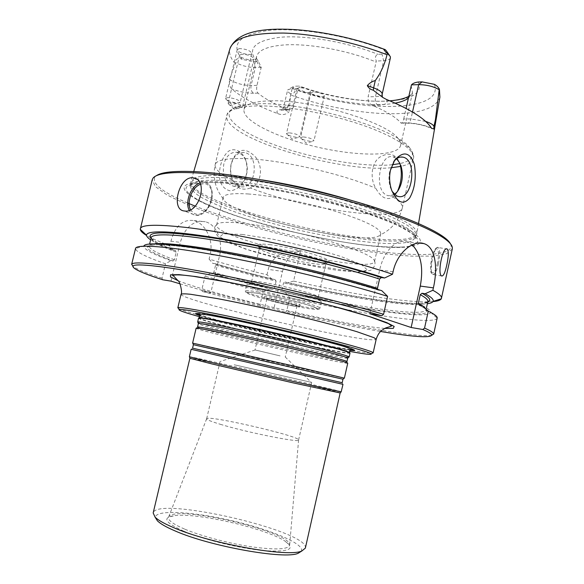 <?xml version="1.0" encoding="UTF-8"?>
<svg xmlns="http://www.w3.org/2000/svg" width="584" height="584" viewBox="0 0 584 584"><rect width="100%" height="100%" fill="white"/><g stroke="black" fill="none" stroke-linecap="round" stroke-linejoin="round"><path stroke-width="0.44" stroke-dasharray="2.92 2.19" d="M291.701 305.476C282.627 303.979 266.187 299.672 266.859 298.935L271.918 299.322C280.999 300.789 297.833 305.213 297 305.899L291.701 305.476M199.64 316.74C231.76 325.689 293.679 340.231 333.909 348.319L349.612 351.364M199.764 315.623C217.007 321.543 284.284 337.72 324.485 345.75L349.991 350.305M241.834 54.195L239.608 55.173C238.622 57.904 253.602 61.809 253.938 58.918C252.478 56.225 248.441 54.648 241.834 54.195M239.498 48.56L237.25 49.574C236.235 52.392 251.463 56.385 251.821 53.407C250.332 50.618 246.229 49.005 239.498 48.56M256.989 85.366L251.062 85.578C242.856 85.322 235.644 83.286 229.424 79.46C229.081 84.089 229.892 87.279 231.863 89.038C242.177 97.827 257.573 106.062 278.042 113.741C275.568 111.077 277.32 109.624 283.284 109.383L287.656 109.332C274.692 104.186 264.8 98.784 257.997 93.126C256.624 91.571 256.288 88.987 256.989 85.366L261.238 67.175L258.814 62.327L256.632 61.459L253.449 61.648L242.148 59.385C229.943 44.15 239.119 34.441 269.684 30.266C300.22 27.448 349.816 35.916 386.155 50.523L386.484 51.049C387.09 52.786 385.586 53.801 381.965 54.1L377.979 54.334C375.366 55.268 374.811 57.517 376.322 61.072L368.102 96.827L375.483 96.667C379.469 96.535 381.688 95.747 382.155 94.279M313.433 91.87L310.98 92.761C310.111 95.141 324.083 98.419 324.346 95.9C323.127 93.688 319.492 92.345 313.433 91.87M299.395 87.636L297 88.52C296.132 90.914 310.141 94.265 310.411 91.732C309.155 89.476 305.483 88.111 299.395 87.636M287.656 109.332L288.927 109.646C291.423 109.763 293.11 108.514 293.978 105.887L297.986 88.454C299.957 87.352 300.504 86.571 299.628 86.103L295.716 86.162L292.847 86.863L293.212 88.761L295.117 91.725C294.175 93.009 292.715 93.71 290.73 93.82L289.014 111.894C285.24 110.267 283.415 108.799 283.547 107.5C283.824 106.551 285.342 106.047 288.102 105.974L292.153 88.637L288.029 89.629L287.569 90.323C287.394 91.345 288.452 92.513 290.73 93.82M390.419 57.831C389.915 59.48 387.666 60.429 383.666 60.685L376.322 61.072M229.424 79.46L235.71 62.605C234.469 59.013 239.06 57.298 242.148 59.385M261.238 67.175L255.347 67.489C248.631 67.496 242.083 65.868 235.71 62.605M425.612 121.392L410.954 118.961L403.712 118.983C403.004 121.939 402.179 123.333 401.244 123.166L400.806 122.844C395.901 117.202 386.396 111.362 372.278 105.324C369.088 103.675 367.694 100.85 368.102 96.827M278.042 113.741C282.233 115.303 285.897 114.69 289.014 111.894M393.499 162.075L389.791 170.951C388.543 176.872 388.754 182.427 390.411 187.625L392.068 191.326M245.448 159.885C243.47 155.643 240.681 153.132 237.075 152.329C230.746 151.789 226.322 155.716 223.803 164.133C222.175 175.609 225.271 182.931 233.074 186.092C242.973 188.887 251.12 171.389 245.448 159.885M245.178 158.512C248.185 167.331 247.368 175.645 242.718 183.464C239.119 187.741 234.98 190.202 230.308 190.844C225.84 189.939 222.541 187.033 220.402 182.113C217.533 171.324 221.365 156.921 228.687 151.117C234.534 147.723 241.272 150.789 245.178 158.512M224.504 177.77C256.427 179.427 309.761 189.72 351.583 202.568C393.499 215.416 417.764 228.57 415.969 235.316L415.852 235.695C411.311 245.806 354.933 240.805 299.147 227.855C243.331 215.043 190.464 194.822 190.807 183.741L190.88 183.347C192.034 178.675 203.239 176.813 224.504 177.77M262.15 179.923C247.85 177.718 235.33 176.339 224.592 175.769C209.612 175.047 199.56 175.82 194.443 178.098M194.326 178.149L190.756 181.923C189.34 198.48 301.512 232.249 369.219 238.411C397.178 241.185 413.005 239.747 416.699 234.089L416.83 233.615C417.385 225.767 396.244 214.897 353.408 200.991M214.919 263.654L212.766 263.355C231.22 268.815 251.018 274.108 272.159 279.218L275.108 279.656L276.123 281.145C254.558 275.998 234.381 270.655 215.569 265.114L214.934 263.661C233.622 269.18 253.682 274.517 275.108 279.656C253.668 274.517 233.607 269.18 214.919 263.654M422.524 305.724C428.284 308.629 431.014 310.841 430.715 312.367C428.802 320.068 355.51 308.812 285.32 292.526L282.758 291.693L281.897 290.022L283.539 282.897L284.985 281.984L287.554 282.853C346.743 296.526 407.844 306.293 427.364 303.716M276.123 281.145L274.473 288.27L272.837 289.357L269.91 288.897C248.748 283.809 228.921 278.59 210.422 273.261L212.569 273.582L213.846 272.399L215.569 265.114M179.952 283.795L210.751 292.942L202.392 291.511L260.902 306.49L273.83 308.768L285.255 312.199C320.565 320.251 352.327 326.675 380.542 331.464M151.059 238.119L156.716 242.258C161.235 244.776 167.528 247.572 175.58 250.638L173.397 250.346C162.878 246.375 155.293 242.871 150.643 239.827M170.922 260.676C152.796 254.164 143.766 249.317 143.846 246.141L135.517 248.507C135.795 251.821 145.781 256.916 165.484 263.786L170.922 260.676L173.076 260.99C159.125 255.828 150.073 251.427 147.533 248.309C147.08 246.484 149.475 245.309 154.716 244.784C161.666 244.681 171.506 245.353 184.23 246.813C231.483 252.543 324.303 273.202 378.527 290.212L381.754 290.671M171.002 281.138L180.303 242.353C185.201 226.935 193.53 220.066 205.291 221.737C216.547 224.395 223.292 241.009 219.54 255.748L210.751 292.942M173.397 250.346L169.769 245.988L170.922 241.192C175.258 225.847 182.953 218.985 193.998 220.613C205.042 223.263 213.934 239.834 210.182 254.507L219.54 255.748M162.629 279.751L162.016 278.218L165.484 263.786M151.037 238.214C154.307 241.535 162.483 245.674 175.558 250.638L176.2 252.149L174.375 259.749L173.076 260.99M272.159 279.218L266.983 274.808C246.397 269.742 227.103 264.508 209.094 259.106L210.182 254.507M209.094 259.106L212.766 263.355M210.422 273.261L205.042 276.188L201.757 290.029L202.392 291.511M369.862 313.769L379.666 269.983C383.688 251.076 396.616 238.221 406.982 241.878L412.18 244.842M377.468 288.313L378.527 290.212M282.481 271.377C285.948 258.975 291.956 252.208 300.497 251.069C287.386 249.996 271.626 255.383 268.238 269.392L282.481 271.377L273.83 308.768M266.983 274.808L268.238 269.392M260.902 306.49L259.968 304.987L263.107 291.482L269.91 288.897M427.78 301.848C402.208 302.22 347.589 293.329 293.584 281.094L300.497 251.069M293.584 281.094L287.554 282.853M427.722 302.096C414.757 307.031 348.371 296.789 284.999 281.992L284.999 281.992C322.134 290.562 355.313 296.818 384.527 300.753C400.405 302.775 412.559 303.6 420.998 303.227L427.744 301.994M285.32 292.526L289.752 297.745L286.642 311.236L285.255 312.199M397.427 191.588L395.463 194.574L392.959 196.961C390.243 198.823 387.28 199.027 384.06 197.574C380.987 195.91 378.235 192.829 375.819 188.311C369.818 178.959 371.22 162.746 379.921 157.089C389.09 151.833 395.711 153.862 399.792 163.17M248.091 193.961C270.815 195.494 307.293 202.714 335.983 211.466C365.876 220.993 380.797 228.446 380.761 233.841L380.089 234.994C368.957 247.828 227.643 215.204 223.263 198.786L223.168 197.458C224.081 194.173 232.388 193.012 248.091 193.961M250.361 187.968C242.491 190.961 236.491 188.369 232.374 180.201C230.286 175.149 229.921 169.455 231.279 163.118C236.52 149.059 244.156 146.591 254.186 155.702C263.647 164.25 262.369 184.164 250.361 187.968C304.008 209.043 399.288 222.942 402.318 207.97L413.363 158.483C412.392 162.169 408.165 164.812 400.682 166.411M270.553 247.66C263.523 246.864 259.814 246.996 259.435 248.061L259.42 248.178C258.675 251.368 293.745 261.289 313.666 263.676C321.061 264.603 325.157 264.559 325.938 263.53L325.981 263.421C328.332 260.61 290.81 249.843 270.553 247.66M269.494 244.623C291.599 246.937 332.457 258.829 328.858 261.712C327.42 266.961 256.588 250.609 257.595 245.265C257.705 243.981 261.668 243.762 269.494 244.623M238.856 186.048C232.082 182.055 229.519 174.85 231.176 164.433C233.702 155.957 238.126 152.001 244.455 152.548C260.048 154.804 255.741 190.742 240.418 186.552L238.856 186.048M394.521 194.421L388.214 195.764L386.725 195.202C373.548 189.785 379.724 152.745 393.112 156.862L396.66 158.717M403.712 118.983L406.077 108.442M297.986 88.454L292.153 88.637L295.716 86.162M306.133 296.57C313.703 297.76 317.747 297.986 318.258 297.241L318.265 297.219C321.185 294.27 250.222 277.889 251.551 281.817L251.551 281.838C250.375 283.933 286.08 293.497 306.133 296.57M293.847 304.563L300.176 305.052C301.548 303.716 263.727 294.986 264.377 296.789C263.596 297.687 283.072 302.811 293.847 304.563M258.858 285.415C281.342 288.752 323.711 300.096 321.302 302.008L321.288 302.037C320.674 302.811 316.141 302.512 307.68 301.154C285.342 297.628 245.63 287.08 246.718 284.824L246.725 284.795C247.047 284.021 251.091 284.226 258.858 285.415M302.979 136.919L300.563 137.583L300.709 138.065C302.935 139.853 306.542 140.963 311.52 141.386L313.98 140.722C312.688 138.81 309.016 137.539 302.979 136.919M230.322 102.463L228.147 103.207L228.322 103.806C230.972 105.981 234.972 107.266 240.316 107.646L242.55 106.901C240.995 104.565 236.922 103.091 230.322 102.463M227.789 97.616L225.592 98.389L225.774 99.017C228.49 101.258 232.556 102.565 237.98 102.937L240.236 102.156C238.652 99.747 234.505 98.236 227.789 97.616M288.846 132.823L286.503 133.488L286.649 133.977C288.927 135.802 292.562 136.926 297.57 137.35L299.957 136.685C298.628 134.736 294.927 133.451 288.846 132.823M293.511 306.031C282.736 304.264 263.253 299.154 264.034 298.278C263.377 296.511 301.198 305.242 299.833 306.542L293.511 306.031M241.236 223.095C263.523 225.249 299.322 232.505 327.974 240.769C357.89 249.711 373.431 256.493 374.592 261.106L374.563 261.442C372.256 274.852 212.832 238.046 216.635 224.979L216.752 224.665C218.109 222.248 226.271 221.723 241.236 223.095M419.436 243.126C417.18 245.47 411.808 246.857 403.303 247.287C357.079 250.01 237.359 222.373 197.005 199.662C174.302 186.697 181.66 180.704 219.08 181.668C253.617 183.588 312.659 195.26 357.218 209.247C401.909 223.249 425.006 236.848 419.546 242.988M450.381 243.689L451.031 245.389C452.841 257.42 408.355 256.821 354.43 248.047C300.125 239.177 237.243 222.825 195.224 206.145M187.734 203.042C162.556 192.297 151.628 183.624 154.942 177.032L156.278 175.784M452.286 249.039L446.519 253.777L432.788 256.12L412.618 256.179C381.206 254.5 339.122 247.791 296.767 238.162C264.501 230.549 234.965 222.073 208.152 212.751C191.552 206.575 177.711 200.553 166.637 194.676L155.322 186.552L152.22 179.762M169.769 245.988L151.095 237.965M150.847 237.841L146.555 235.469M432.956 301.592L428.057 301.84M431.78 335.289C419.042 337.997 352.232 326.237 286.642 311.236M437.175 318.097L437.161 318.149C434.547 325.492 361.153 314.075 289.752 297.745M259.968 304.987L201.757 290.029M263.107 291.482C242.484 286.459 223.124 281.364 205.042 276.188M162.016 278.218C146.467 273.151 136.744 269.173 132.838 266.275M270.005 100.857C310.776 99.068 388.119 122.465 398.332 138.875C400.274 141.364 401.026 143.591 400.573 145.577C397.77 156.68 357.861 156.548 317.769 147.197C277.626 138.028 241.703 120.654 244.046 109.434C244.513 107.463 246.163 105.784 249.003 104.397C253.456 102.273 260.457 101.09 270.005 100.857M178.47 308.476C187.121 313.484 280.386 336.304 335.077 347.159C355.444 351.239 367.847 353.254 372.263 353.218M198.516 318.163L198.56 318.28C200.035 320.718 277.32 339.596 321.419 348.502C338.537 351.991 348.035 353.561 349.911 353.225L350.006 353.137M220.278 424.276C247.039 432.496 300.483 443.11 298.592 440L298.599 439.934C299.504 436.014 207.568 414.786 206.663 418.706L206.641 418.772C206.583 419.662 211.131 421.502 220.278 424.276M234.169 364.759L311.681 382.425L234.169 364.759M183.537 531.097C203.852 539.747 240.783 548.661 265.012 550.719C289.701 552.15 296.249 548.872 284.634 540.894C265.136 528.235 198.034 512.745 174.959 515.57C161.79 517.329 164.651 522.505 183.537 531.097M301.125 551.442C306.257 544.471 271.056 529.644 231.556 520.614C192.092 511.416 153.957 509.314 155.519 517.826M305.366 548.106C310.002 531.104 156.446 495.655 153.169 512.964M340.18 392.923C337.362 391.236 193.173 357.948 189.902 358.233M341.304 391.842C342.275 391.119 188.807 355.685 189.369 356.766M342.983 384.352L191.136 349.298M344.217 378.111C339.333 377.498 197.421 344.735 192.764 343.144M347.743 363.19L347.641 363.241C343.976 364.474 198.962 330.997 196.202 328.281L196.136 328.186M348.852 357.087C342.312 358.211 203.203 326.091 197.815 322.215M280.101 355.89L255.018 349.94L280.101 355.89M256.632 61.459C246.682 48.574 254.719 40.493 280.743 37.215C306.571 35.047 347.714 42.179 377.979 54.334M434.379 84.33C445.161 113.559 355.554 112.61 293.212 88.761M418.232 82.03C429.437 107.076 352.51 106.887 298.862 86.06M372.278 105.324L377.768 105.237C375.607 103.47 374.848 100.616 375.483 96.667L383.666 60.685L381.965 54.1M257.997 93.126L253.595 93.25C251.339 91.644 250.499 89.089 251.062 85.578L255.347 67.489L253.449 61.648M431.306 127.903C423.232 124.728 414.874 123.041 406.216 122.844L400.806 122.844M377.768 105.237C385.893 104.93 388.74 102.974 386.309 99.368M406.216 122.844L407.041 123.166C408.866 123.29 410.172 121.888 410.954 118.961L412.508 112.026M253.595 93.25C247.025 93.272 239.783 91.87 231.863 89.038M283.284 109.383L284.218 109.697C286.08 109.785 287.372 108.544 288.102 105.974L293.978 105.887M272.837 289.357C251.397 284.233 231.308 278.977 212.569 273.582M422.341 305.695C425.035 307.432 426.254 308.827 426.013 309.885C426.269 311.104 426.641 311.579 427.123 311.301C427.349 310.053 424.758 308.031 419.356 305.242C453.958 322.996 365.986 311.367 282.758 291.693M178.047 280.678C206.21 292.036 294.059 313.71 349.385 323.405C364.628 326.098 376.446 327.77 384.834 328.42M170.922 241.192L180.303 242.353M393.09 271.684L379.666 269.983M232.374 180.201C220.321 174.156 214.576 169.002 215.131 164.754C216.321 160.177 226.088 158.118 244.441 158.571C278.94 159.366 342.669 173.776 375.819 188.311M392.959 196.961C399.858 201.385 402.975 205.057 402.318 207.97C399.033 220.599 391.623 229.6 380.089 234.994M427.846 301.534C425.517 309.849 352.481 299.11 283.539 282.897M274.473 288.27C252.894 283.13 232.688 277.845 213.846 272.399M426.451 307.87L426.013 309.885C423.838 317.47 350.874 306.22 281.897 290.022M176.2 252.149C159.439 245.813 151.095 240.98 151.168 237.659M174.375 259.749C157.556 253.609 149.154 249.018 149.161 245.966C149.409 244.857 151.3 244.119 154.818 243.754M391.112 167.739C339.027 173.054 221.358 137.189 226.891 115.435C228.381 109.617 238.374 106.441 256.88 105.908C284.079 105.39 327.836 113.201 361.788 124.888C395.821 136.583 415.428 150.197 413.363 158.483C414.341 156.439 413.231 153.081 410.041 148.409C415.253 155.87 411.881 160.921 399.93 163.578M257.902 293.329C271.304 295.628 289.912 299.847 304.242 303.826L314.696 307.147L318.411 309.14C317.258 309.666 312.885 309.337 305.293 308.148C291.073 305.563 276.517 302.264 261.625 298.241C253.463 295.862 248.353 294.044 246.295 292.788L248.631 292.175L257.902 293.329M257.361 291.839C279.816 295.336 322.244 306.556 319.871 308.264C320.222 311.885 243.36 294.139 245.265 291.044C245.572 290.343 249.602 290.606 257.361 291.839M242.353 234.454L273.027 239.243C297.475 244.309 320.003 250.018 340.603 256.383L361.489 264.603L367.54 270.129L358.904 272.1L338.486 270.472C311.98 266.662 278.809 259.223 251.536 250.996L229.957 243.236L219.569 237.046L223.497 233.782L242.353 234.454M220.489 182.588C261.267 184.778 336.012 201.188 379.469 217.628C423.261 234.067 427.846 245.922 401.675 247.068C356.32 249.784 238.148 222.504 198.575 200.181C176.339 187.449 183.646 181.588 220.489 182.588M223.854 180.507C255.763 182.259 309.104 192.589 350.94 205.386C392.879 218.19 417.18 231.227 415.399 237.863L411.216 241.447C405.449 243.01 397.135 243.696 386.287 243.499C362.927 242.426 330.96 237.44 298.628 230.096C273.991 224.271 251.587 217.796 231.425 210.678C219.007 205.991 208.751 201.436 200.648 197.02C194.063 192.778 190.603 189.07 190.267 185.887C191.406 181.281 202.604 179.492 223.854 180.507M200.494 184.274L204.218 183.661C211.656 183.916 214.598 196.005 209.386 205.59C202.305 215.671 196.005 217.051 190.486 209.729M199.918 182.989L204.853 182.529C219.292 184.551 209.393 218.482 195.304 215.175C192.64 214.671 190.61 213.05 189.216 210.298M437.401 263.202C434.065 278.736 428.262 274.37 431.766 258.42C435.284 242.506 440.862 247.806 437.401 263.202M438.533 263.537C436.679 271.137 434.751 274.757 432.744 274.414C428.539 272.735 434.35 244.462 438.27 247.543C440.088 249.66 440.175 254.989 438.533 263.537M261.099 68.007C257.34 63.911 255.828 60.115 256.573 56.633C258.208 50.304 267.063 46.443 283.145 45.034C307.688 43.004 347.852 50.253 376.038 62.006M411.18 85.76L412.465 92.622L408.369 98.243M395.171 103.142C371.826 107.66 329.522 101.382 297.862 89.257M392.185 164.768C364.474 167.44 315.981 159.315 278.517 146.277C241.046 133.327 218.255 115.997 234.301 107.836C239.316 105.375 247.419 104.025 258.595 103.777C306.439 101.747 399.054 129.706 410.041 148.409L398.332 138.875M439.891 97.148C436.321 107.923 420.794 113.449 393.317 113.734C362.868 113.982 323.368 106.668 290.759 95.01M235.155 63.546C230.519 58.203 228.782 53.246 229.943 48.676M181.047 294.292C179.843 298.555 279.984 323.923 337.902 334.661C361.759 339.151 374.512 340.713 376.169 339.341M197.151 313.433C198.005 312.878 205.714 313.988 220.278 316.776C241.907 320.944 277.217 328.814 305.833 335.88C335.749 343.348 351.575 347.889 353.298 349.488M350.451 349.685L323.682 345.042C282.714 336.895 213.204 320.076 199.626 314.864M349.648 352.517L349.728 352.831C347.86 353.181 338.399 351.619 321.339 348.152C277.385 339.282 200.334 320.455 198.896 318.01L199.107 317.762M184.931 529.228C201.531 536.207 229.468 543.587 252.215 546.923C276.108 550.091 288.591 549.449 289.671 545.003C291.233 531.425 173.178 504.174 168.63 517.059C167.462 519.994 172.893 524.045 184.931 529.228M342.837 384.316L342.188 382.717L192.567 348.173L191.289 349.327M342.983 379.235C349.13 381.067 187.055 343.647 193.384 344.691M347.641 363.241L346.991 361.649C343.458 363.036 200.056 329.931 197.487 327.135L196.202 328.281M347.655 358.226C342.129 359.445 202.831 327.281 198.392 323.77M266.859 298.935L255.018 349.94M297 305.899L285.284 356.933M288.927 109.646L280.911 110.296C281.013 111.084 281.889 110.15 283.547 107.5L287.569 90.323M401.244 123.166L407.041 123.166C415.983 123.407 424.247 125.195 431.817 128.524M382.381 97.185L382.834 97.492M390.411 187.625L391.681 190.274M292.847 86.863L288.029 89.629M389.353 55.151L390.221 56.392M415.852 235.695L416.699 234.089M190.807 183.741L190.756 181.923M193.998 220.613L205.291 221.737M418.582 243.039L406.982 241.878M223.263 198.786C215.262 188.887 212.547 177.543 215.131 164.754L226.891 115.435C226.921 113.165 229.388 110.632 234.301 107.836L249.003 104.397M325.938 263.53L328.858 261.712M259.42 248.178L257.595 245.265M378.52 290.212C338.333 277.677 275.743 262.523 226.906 253.587C177.908 244.579 148.759 242.842 147.54 246.755C147.949 247.207 148.489 246.944 149.161 245.966L149.643 243.959M233.074 186.092L240.418 186.552M237.075 152.329L244.455 152.548M400.361 157.074L393.112 156.862M397.974 196.37L388.214 195.764M318.265 297.219L325.981 263.421M251.551 281.817L259.435 248.061M321.302 302.008L319.871 308.264C319.492 309.352 318.827 309.44 317.871 308.527L308.673 305.125L287.532 299.475L257.88 293.321C243.09 291.212 246.849 292.606 245.857 292.226L245.265 291.044L246.725 284.795M251.551 281.838L246.718 284.824M318.258 297.241L321.288 302.037M310.98 92.761L300.563 137.583M324.346 95.9L313.98 140.722M300.709 138.065L306.344 143.138L313.637 141.087M239.608 55.173L228.147 103.207M253.938 58.918L242.55 106.901M228.322 103.806L234.337 109.332L242.126 107.347M237.25 49.574L225.592 98.389M251.821 53.407L240.236 102.156M225.774 99.017L231.884 104.616L239.79 102.623M297 88.52L286.503 133.488M310.411 91.732L299.957 136.685M286.649 133.977L292.299 139.087L299.614 137.058M299.833 306.542L300.176 305.052M264.034 298.278L264.377 296.789M374.592 261.106C376.125 263.815 373.373 269.75 369.876 270.553L355.868 272.122L295.533 262.632L245.521 249.083L217.941 236.286C213.664 231.257 213.269 227.38 216.752 224.665M374.563 261.442L380.761 233.841M216.635 224.979L223.168 197.458M197.005 199.662L198.575 200.181C211.174 206.743 228.183 213.401 249.594 220.161L290.569 231.373L318.959 237.651C353.597 244.513 381.169 247.653 401.675 247.068L403.303 247.287M154.942 177.032L153.037 178.135M451.031 245.389L452.264 247.214M190.88 183.347L190.267 185.887L189.486 186.26L190.866 185.026C189.267 184.967 200.005 181.31 221.066 182.843C241.52 184.267 268.209 188.282 296.964 194.348L353.437 209.028C370.424 214.467 384.783 219.759 396.514 224.891C408.355 230.877 414.713 235.023 415.574 237.338L415.939 238.542L415.399 237.863L415.969 235.316M196.406 179.011L204.853 182.529C218.044 184.478 212.802 216.306 195.304 215.175L184.099 210.955M430.715 312.367L437.161 318.149M441.657 275.991L432.744 274.414C431.62 272.115 429.62 276.648 431.569 259.216C433.153 252.762 434.773 248.959 436.445 247.82L438.27 247.543L446.577 248.915M400.573 145.577L412.457 92.936C413.1 92.973 411.888 94.097 408.8 96.323M244.046 109.434L256.442 56.918C255.704 56.604 256.493 58.407 258.822 62.327M389.856 100.828C365.423 102.945 328.551 96.82 299.628 86.103M439.285 88.972L439.46 89.578M385.199 49.669L384.403 49.355M193.749 171.572L190.844 181.441M418.546 223.475L416.83 233.615M350.977 348.611L346.954 346.933L324.354 340.501L287.511 331.369C263.223 325.646 238.36 320.222 220.986 316.849L199.626 313.666M350.531 349.597L333.522 346.823L274.589 334.238C241.046 326.507 208.941 318.156 199.589 314.747M349.728 352.831L349.911 353.225M298.592 440L311.681 382.425M206.641 418.772L220.124 361.284M206.663 418.706L168.63 517.059L174.959 515.57M298.599 439.934L289.671 545.003L284.634 540.894M255.135 349.991L220.686 361.365M285.16 356.926L311.133 382.25"/><path stroke-width="0.88" d="M349.612 351.364C364.504 354.116 371.694 354.962 371.183 353.904C370.037 351.897 327.755 340.457 275.911 328.5C224.066 316.521 181.055 308.264 179.142 309.564C178.222 310.294 185.055 312.688 199.64 316.74M349.991 350.305L353.583 350.634L354.612 350.166L343.071 346.144C328.763 342.012 303.293 335.581 275.75 329.201C248.193 322.864 222.482 317.47 207.809 314.915L195.669 313.477L196.392 314.338L199.764 315.623M435.43 119.654L434.489 128.341L433.934 126.392L435.43 119.654L439.285 88.972C438.168 87.038 436.533 85.49 434.379 84.33L422.13 81.899L418.232 82.03C415.078 82.439 412.815 83.381 411.443 84.87L406.077 108.442M387.009 54.75L387.594 53.67L390.221 56.392L390.419 57.831L382.155 94.279C382.323 92.228 379.483 90.089 373.629 87.863L375.293 80.555C380.753 73.08 384.659 64.481 387.009 54.75C355.656 42.435 314.805 33.916 283.51 33.062C251.354 32.879 233.498 38.084 229.943 48.676L193.749 171.572M434.489 128.341C434.211 129.641 434.014 129.772 433.89 128.736L431.824 128.524L431.306 127.903C425.539 118.932 410.545 109.42 386.309 99.368L382.834 97.492L373.3 90.235C370.424 89.462 368.438 87.914 367.336 85.6C369.526 83.059 372.176 81.38 375.293 80.555M439.394 89.834C433.803 86.483 426.889 84.753 418.648 84.644L411.443 84.87M392.068 191.326L396.492 195.801L397.974 196.37C412.516 200.991 417.779 159.673 402.931 157.147C399.573 156.505 396.478 158.067 393.66 161.841L393.499 162.075M414.377 164.505C410.012 152.176 403.486 150.687 394.784 160.031L390.44 170.294C389.061 177.12 389.477 183.778 391.681 190.274C397.427 202.94 403.442 205.473 409.734 197.874C414.874 188.486 416.421 177.361 414.377 164.505M386.155 50.523L385.199 49.669C382.389 48.056 384.666 51.224 387.594 53.67M353.408 200.991C323.478 191.851 293.058 184.829 262.15 179.923M380.542 331.464C412.924 336.91 430.006 338.129 431.788 335.136C431.722 333.917 428.722 332.033 422.779 329.486L424.553 328.113L428.276 311.162L422.524 305.724L419.363 305.249L418.319 303.439L420.246 294.679L422.006 293.285L425.159 293.73C431.35 297.088 433.985 299.636 433.08 301.38C432.489 302.505 430.583 303.279 427.364 303.716M179.952 283.795L171.002 281.138L162.629 279.751C142.416 273.202 132.502 268.662 132.904 266.129C134.473 262.866 166.024 266.26 219.007 276.648C271.874 287.007 339.333 303.257 381.768 315.74L369.862 313.769L411.143 327.493L422.779 329.486M150.643 239.827C147.942 238.031 146.577 236.498 146.533 235.228C146.197 229.826 175.229 230.695 226.118 239.571C276.882 248.404 342.939 264.472 384.586 277.984L381.359 277.561L379.542 279.05L377.468 288.313C342.531 277.422 290.708 264.501 245.747 255.595C200.765 246.696 166.856 242.535 154.818 243.754M143.846 246.141C144.803 241.703 174.609 243.557 225.205 252.806C275.677 262.026 340.56 277.765 381.754 290.671L387.594 296.344L383.593 314.272L381.768 315.74M412.18 244.842C420.925 254.055 423.626 267.8 420.283 286.08L411.143 327.493M384.586 277.984L392.521 274.239L393.09 271.684C397.12 252.478 413.26 239.9 423.765 243.557C435.752 246.937 437.905 268.151 433.394 287.854L420.283 286.08M425.159 293.73L432.861 290.27L433.394 287.854M396.66 158.717L399.792 163.17C402.332 172.273 401.631 181.529 397.682 190.939M400.777 165.097C403.675 174.901 402.559 183.726 397.427 191.588L394.521 194.421M156.278 175.784C161.242 172.112 174.302 170.732 195.457 171.652C234.016 173.477 299.599 185.486 354.437 201.283C409.369 217.087 445.504 233.965 450.381 243.689M195.224 206.145L187.734 203.042M146.555 235.469C142.525 233.045 140.43 230.994 140.262 229.308L152.22 179.762L153.037 178.135C156.519 173.55 170.119 171.776 193.844 172.798C233.95 174.725 303.264 187.661 359.598 204.254C416.042 220.862 450.673 238.017 452.264 247.214L452.286 249.039L441.307 298.811C440.424 300.249 437.635 301.176 432.956 301.592M140.313 228.767C141.116 224.876 154.636 224.256 180.865 226.891C231.892 231.928 336.012 255.135 392.521 274.239M192.654 177.77C179.054 176.477 170.594 209.576 184.099 210.955L184.668 211.028C199.268 213.445 208.634 180.164 193.771 177.923L192.654 177.77M432.861 290.27C439.088 293.708 441.971 296.387 441.504 298.3M446.789 264.953C445.118 272.604 443.402 276.283 441.657 275.991C437.073 274.21 442.694 245.864 447.198 249.025C448.782 251.105 448.643 256.42 446.789 264.953M424.553 328.113C430.605 330.741 433.649 332.683 433.678 333.938L431.78 335.289M428.276 311.162C434.591 314.243 437.562 316.55 437.175 318.097L433.664 334.15M135.517 248.507L135.524 248.456C136.255 243.937 167.725 246.105 221.657 256.113C275.466 266.092 344.582 282.904 387.594 296.344M132.838 266.275L131.721 264.224C133.247 260.822 165.155 264.151 218.854 274.641C272.429 285.094 340.793 301.592 383.593 314.272M372.263 353.218L373.045 352.721C371.993 350.634 329.069 338.939 276.312 326.77C223.555 314.579 179.85 306.272 177.981 307.688L178.47 308.476M349.137 356.977L350.006 353.137C349.137 351.897 334.128 347.662 304.994 340.428C277.101 333.581 242.294 325.777 221.037 321.58C206.305 318.689 198.794 317.55 198.516 318.163L197.699 321.915C198.728 321.601 206.196 322.835 220.088 325.624C240.922 329.829 274.816 337.442 302.468 344.159C331.413 351.254 346.954 355.488 349.093 356.868L348.852 357.087M155.519 517.826L157.373 520.775C160.272 523.717 166.097 527.067 174.842 530.819C209.787 546.376 285.189 559.779 298.154 553.282L301.125 551.442M189.902 358.233L153.169 512.964L155.067 517.11C158.052 520.125 164.104 523.578 173.222 527.462C209.663 543.58 288.569 557.669 301.84 550.997L305.366 548.106L340.18 392.923M189.815 358.248L211.685 363.883L292.767 382.79L340.246 392.981M211.444 362.379L293.387 381.461L341.173 391.849L342.983 384.352L191.136 349.298L189.369 356.766L211.444 362.379M192.764 343.144L296.687 366.716L344.217 378.111M192.611 343.078L196.136 328.186C196.37 327.792 203.838 329.12 218.547 332.172C239.768 336.596 274.589 344.487 302.527 351.21C331.727 358.284 346.801 362.277 347.743 363.19L344.385 378.125M412.508 112.026L418.648 84.644L422.13 81.899M433.89 128.736L433.934 126.392C433.291 124.713 430.517 123.049 425.612 121.392M373.3 90.235L373.629 87.863L367.336 85.6M422.006 293.285C429.853 297.614 431.759 300.556 427.722 302.096M384.834 328.42L393.28 328.376L394.171 326.441L386.703 322.587L370.709 316.944L346.925 309.878C327.668 304.622 306.658 299.315 283.89 293.942C261.07 288.788 239.856 284.35 220.248 280.634L195.771 276.56L178.923 274.619L170.513 274.808L170.47 276.933L178.047 280.678M151.037 238.214C145.16 230.884 167.659 231.082 218.533 238.819C268.531 246.988 338.019 263.559 381.359 277.561M420.246 294.679C425.707 297.628 428.24 299.913 427.846 301.534L428.948 301.001L427.744 301.994M418.319 303.439L422.341 305.695M149.643 243.959L151.168 237.659C152.037 232.863 180.58 234.067 228.994 242.615C277.298 251.127 339.552 266.238 379.542 279.05M400.682 166.411L391.112 167.739M190.486 209.729C186.391 201.933 192.231 187.041 200.494 184.274M189.216 210.298C184.683 201.998 190.997 185.843 199.918 182.989M408.369 98.243C405.296 100.433 400.894 102.069 395.171 103.142M399.93 163.578L392.185 164.768M439.365 91.192L439.891 97.148L418.546 223.475M373.132 352.94L376.169 339.341L374.198 337.764L356.802 331.661C338.793 326.252 310.235 318.871 279.765 311.798C256.427 306.461 235.586 302.059 217.233 298.577L190.45 294.256C184.982 293.716 181.843 293.723 181.047 294.292L177.813 307.848M353.298 349.488L350.451 349.685M199.626 314.864L197.151 313.433M198.896 318.01C198.312 317.156 205.78 318.243 221.307 321.28C242.907 325.536 278.531 333.537 306.549 340.443C335.771 347.736 350.159 351.867 349.728 352.831M342.983 379.235L193.384 344.691L192.574 348.173L342.188 382.717L342.983 379.235L344.261 378.067M197.487 327.135C196.801 326.471 204.174 327.733 219.606 330.909C241.002 335.34 276.349 343.341 304.154 350.072C333.157 357.152 347.436 361.007 346.991 361.649M198.392 323.77L198.334 323.521C199.37 323.244 206.743 324.485 220.46 327.259C241.031 331.442 274.443 338.961 301.731 345.575C330.303 352.553 345.662 356.7 347.816 358.029L347.655 358.226M382.155 94.279L382.381 97.185M393.66 161.841L394.718 160.125M386.484 51.049L389.353 55.151M423.758 243.557L418.582 243.039M426.451 307.87L427.846 301.534M151.168 237.659L150.409 236.695L151.059 238.119M402.931 157.147L400.361 157.074M433.08 301.38L441.307 298.811M146.533 235.228L140.262 229.308M193.793 177.923L196.406 179.011M431.788 335.136L433.678 333.938M131.648 264.421L135.524 248.456M132.904 266.129L131.721 264.224M447.191 249.018L446.577 248.915M408.8 96.323C404.435 98.623 398.12 100.127 389.856 100.828M439.46 89.578L439.891 97.148M384.403 49.355C353.451 37.405 313.776 29.499 283.773 29.2C253.536 28.66 235.593 35.149 229.943 48.676M376.169 339.341C377.417 335.377 379.213 332.449 381.556 330.537L384.739 328.464C385.812 327.551 390.63 326.792 391.601 325.923L388.572 323.667L369.606 316.674L331.515 305.739L280.802 293.27L230.03 282.517L193.297 276.29C181.85 274.75 175.098 274.473 173.054 275.466L178.215 280.897C179.565 280.721 182.785 292.526 181.047 294.292M371.183 353.904L373.045 352.721M179.142 309.564L177.981 307.688M199.589 314.747L196.392 314.338M350.531 349.597L353.583 350.634M349.648 352.517C349.772 350.597 350.261 349.4 351.115 348.918L350.977 348.611M199.107 317.762C199.83 315.981 199.918 314.688 199.363 313.885L199.626 313.666M298.154 553.282L301.84 550.997M157.373 520.775L155.067 517.11M340.114 392.995L341.173 391.849M189.924 358.32L189.479 356.831M193.384 344.691L192.742 343.085M346.94 361.438L347.816 358.029L349.093 356.868M197.626 326.967L198.334 323.521L197.699 321.915"/></g></svg>
